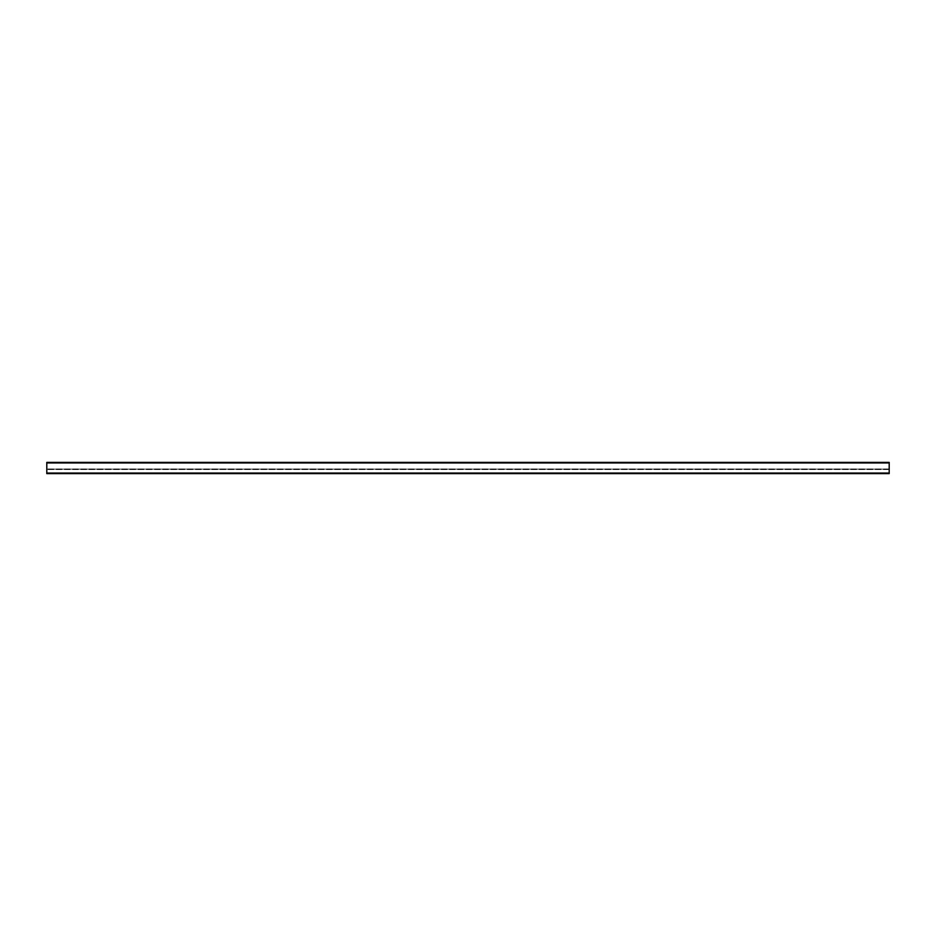 <?xml version="1.0" encoding="UTF-8"?>
<svg xmlns="http://www.w3.org/2000/svg" width="936" height="936" viewBox="0 0 936 936"><rect width="100%" height="100%" fill="white"/><g stroke="black" fill="none" stroke-linecap="round" stroke-linejoin="round"><path stroke-width="0.7" stroke-dasharray="4.68 3.51" d="M468.339 469.147L469.31 469.123L468.339 469.123M889.2 469.123L46.8 469.123L46.8 462.384L46.8 469.123L889.2 469.123M889.2 473.616L889.2 462.384L889.2 468.983L889.2 462.384L46.8 462.384L46.8 473.616L889.2 473.616M889.2 473.195L46.8 473.195L889.2 473.195M889.2 462.946L889.2 473.054L889.2 462.805L889.2 468.983L889.2 462.805L46.8 462.946M889.2 469.544L46.8 469.544L889.2 469.544M889.2 462.384L46.8 462.384L889.2 462.384M889.2 462.805L46.8 462.805L889.2 462.805M889.2 473.054L46.8 473.054M889.2 468.983L46.8 468.983L889.2 468.983"/><path stroke-width="1.4" d="M889.2 462.384L889.2 473.616L46.8 473.616L46.8 462.384L889.2 462.384M889.2 462.946L46.8 462.946M889.2 473.054L46.8 473.054"/></g></svg>
